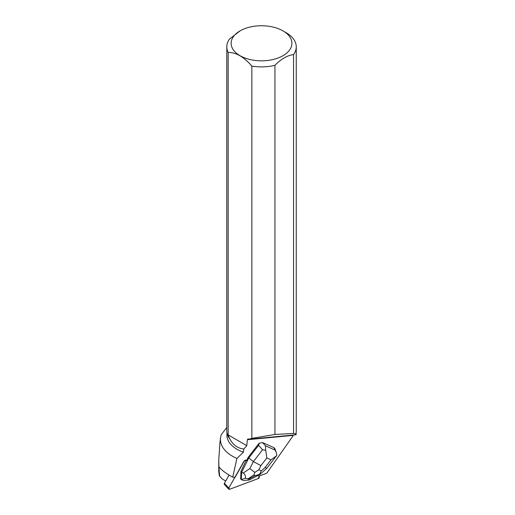 <?xml version="1.0" encoding="UTF-8"?>
<svg xmlns="http://www.w3.org/2000/svg" width="515" height="515" viewBox="0 0 515 515"><rect width="100%" height="100%" fill="white"/><g stroke="black" fill="none" stroke-linecap="round" stroke-linejoin="round"><path stroke-width="0.77" d="M234.821 477.386L228.763 488.065A1.378 0.869 137.5 0 0 228.731 489.141L224.386 484.396A1.378 0.869 -42.5 0 1 224.418 483.321L229.091 475.068M228.731 489.141A1.378 0.869 137.5 0 0 229.69 489.25L258.105 478.615A1.378 0.869 137.5 0 0 259.206 476.671L258.704 476.034M226.793 427.482L221.283 434.66A41.078 23.716 0 0 0 220.549 437.705A41.078 23.716 0 0 0 236.906 458.427L232.735 477.167L235.027 477.405L244.303 461.047A1.378 0.869 -42.5 0 1 246.312 460.256A1.378 0.869 -42.5 0 1 246.337 460.288L246.563 460.571L248.185 457.333L248.777 457.983L241.67 472.171L240.936 471.373L246.247 460.191M283.005 30.887A30.385 17.542 180 0 1 276.973 58.395A30.385 17.542 180 0 1 232.336 48.178A30.385 17.542 180 0 1 240.035 30.887A30.385 17.542 180 0 1 282.999 30.887A30.385 17.542 180 0 1 283.005 30.887L286.076 32.664A34.724 20.046 180 0 1 296.247 46.839A34.724 20.046 180 0 1 293.544 54.59L293.544 433.469L274.946 434.454L274.946 65.328A34.724 20.046 180 0 1 251.848 66.094L251.848 438.374L249.041 439.224L248.076 438.864L247.38 439.72L293.35 435.387L266.802 473.182L258.826 476.169M247.38 439.72L246.782 445.655L243.833 449.029L243.421 452.209L236.906 458.427M248.185 457.333L259.129 443.203L258.575 445.34L262.547 449.775L253.367 461.627L260.918 465.592L266.828 457.964L265.708 450.271L262.547 449.775M273.896 447.625L276.336 452.601L274.862 448.642L273.896 447.625L262.573 442.591L259.129 443.203M258.195 475.384L259.206 476.671L258.105 478.615L229.69 489.25L228.763 488.065L244.168 460.893L246.196 460.133L246.563 460.571M240.936 471.373L240.808 476.446A4.481 2.813 137.5 0 0 240.73 477.849L240.537 478.75L241.265 479.549L241.67 472.171L243.189 473.079C245.043 474.238 245.752 475.957 245.327 478.248L241.284 479.568L243.325 480.476L249.286 480.012L259.895 474.476M240.73 477.849L240.808 476.446M219.654 476.085L219.326 472.86L219.339 475.828L222.351 479.066L219.911 476.356M219.339 475.828L218.759 471.624L218.759 460.307L218.914 466.802C221.341 469.976 225.95 473.433 232.735 477.167M218.753 460.307L219.982 442.166M225.725 481.01L222.351 479.066M296.247 46.839L296.247 430.823A34.724 20.046 180 0 1 295.797 434.042L295.9 434.802L249.041 439.224M293.544 433.469L295.797 434.042M226.922 432.561L226.922 435.188A34.595 19.976 0 0 0 243.421 452.209M229.619 438.748L228.164 434.905L228.164 52.421A34.724 20.046 180 0 1 226.793 46.839L226.793 430.823A34.724 20.046 180 0 0 229.619 438.748L230.018 439.192C233.057 444.992 237.66 448.275 243.833 449.029M293.35 435.387L293.672 435.014M251.848 438.374L274.946 434.454M218.914 466.802L219.326 472.86M226.793 46.839A34.724 20.046 180 0 1 229.49 39.089L240.035 30.887M228.164 52.421C235.999 52.356 243.898 56.914 251.848 66.094M274.946 65.328C281.132 58.98 287.331 55.401 293.544 54.59M228.164 434.905L246.782 445.655M254.874 472.397L253.831 474.965L255.305 475.622L259.444 474.424L261.337 470.865L258.833 469.751L254.874 472.397L249.878 468.586L253.367 461.627L248.777 457.983L258.575 445.34M276.336 452.601L276.825 455.221L276.291 456.013L271.025 459.831L265.116 467.459L266.77 468.302L276.104 456.251M265.708 450.271L265.425 445.778L262.573 442.591M249.286 480.012L248.874 479.066L245.327 478.248M259.444 474.424L260.004 474.405M224.418 483.321L228.763 488.065M274.746 449.923L265.425 445.778M265.116 467.459L261.337 470.865M266.828 457.964L271.025 459.831M258.833 469.751L260.918 465.592M249.878 468.586L243.189 473.079M255.305 475.622L248.874 479.066M248.185 478.763L253.831 474.965M220.549 437.705L219.802 443.595M296.112 432.561L296.112 434.686M266.757 468.315L260.049 474.367"/></g></svg>
